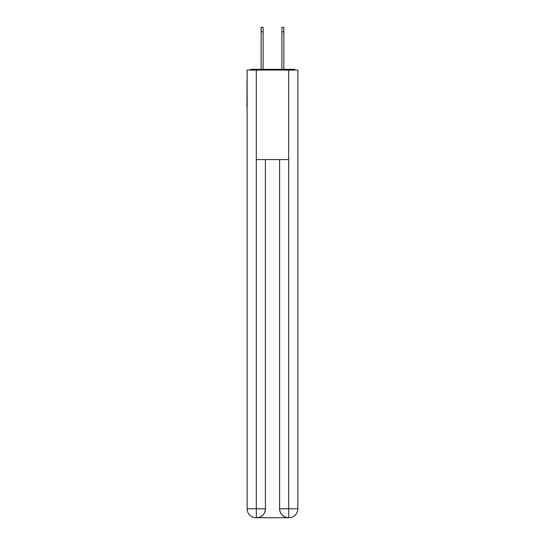 <?xml version="1.0" encoding="UTF-8"?>
<svg xmlns="http://www.w3.org/2000/svg" width="545" height="545" viewBox="0 0 545 545"><rect width="100%" height="100%" fill="white"/><g stroke="black" fill="none" stroke-linecap="round" stroke-linejoin="round"><path stroke-width="0.82" d="M297.87 73.957L297.87 137.974M247.13 106.636L247.13 137.974M246.905 106.636L247.13 73.957M295.281 70.08A2.241 2.241 0 0 0 293.612 69.331L251.388 69.331A2.241 2.241 0 0 0 249.719 70.08M293.612 69.331L284.143 69.331M260.857 69.331L251.388 69.331M256.089 517.75A8.952 8.952 0 0 1 247.13 508.798L265.415 508.798L265.415 159.61L265.415 508.798A8.952 8.952 0 0 1 256.457 517.75L256.089 517.75A8.952 8.952 0 0 1 247.13 508.798L247.13 70.08L256.307 70.08L256.307 159.61L288.693 159.61L288.693 70.08L256.307 70.08M288.693 70.08L297.87 70.08L297.87 508.798A8.952 8.952 0 0 1 288.911 517.75L288.543 517.75A8.952 8.952 0 0 1 279.585 508.798L279.585 159.61L279.585 508.798C280.041 514.071 283.025 517.055 288.543 517.75L256.457 517.75C261.995 517.171 264.979 514.187 265.415 508.798M279.585 508.798L288.693 508.798L288.761 517.75M256.307 159.61L256.307 517.75M261.157 31.726L261.157 27.25L263.099 27.25L263.099 31.726L261.157 31.726L261.157 69.331M263.099 69.331L263.099 31.726M281.901 69.331L281.901 27.25L283.843 27.25L283.843 31.726L281.901 31.726M283.843 69.331L283.843 31.726M288.693 159.61L288.693 508.798L297.87 508.798"/></g></svg>
